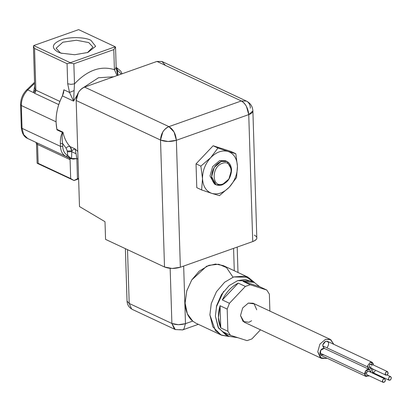 <?xml version="1.0" encoding="UTF-8"?>
<svg xmlns="http://www.w3.org/2000/svg" width="412" height="412" viewBox="0 0 412 412"><rect width="100%" height="100%" fill="white"/><g stroke="black" fill="none" stroke-linecap="round" stroke-linejoin="round"><path stroke-width="0.62" d="M368.591 369.137L369.054 369.358L368.591 369.137M370.646 371.887L369.054 369.358L372.046 368.292L370.671 372.232M369.157 369.384L324.095 348.305M374.462 374.003L374.992 373.591M333.782 344.308L330.738 339.637L325.562 339.313L319.913 344.149L317.75 351.76L320.34 357.688L326.165 358.461L326.943 358.136L326.165 358.461L321.422 358.363L317.75 351.76L319.913 344.149L325.562 339.313L330.306 339.411L333.782 344.308M367.458 366.824L367.53 365.877L370.342 362.23L372.093 362.266L373.318 363.822L373.447 365.032L373.318 363.822L370.342 362.23L367.53 365.877L369.054 369.358L365.454 371.202L365.114 375.636L368.534 376.089L369.003 375.718L366.011 376.45L365.114 375.636L364.656 374.008C365.078 370.785 366.546 369.234 369.054 369.358L367.458 366.824L322.74 345.864L324.332 348.398C321.942 346.126 322.369 343.752 325.624 341.27C328.956 341.414 329.528 343.438 327.329 347.331M324.033 354.969L320.392 354.675L320.737 350.241L324.229 348.367M364.656 374.008L319.939 353.053L320.392 354.675L321.293 355.489L366.011 376.45M324.332 348.398C321.829 348.274 320.361 349.824 319.939 353.053M372.093 362.266L327.375 341.306L325.624 341.27L322.812 344.916L322.74 345.864M366.829 374.699L366.325 372.525L368.354 371.15C366.175 371.804 365.712 372.999 366.953 374.745L383.212 382.367C381.981 380.595 382.449 379.395 384.612 378.772L368.354 371.15M375.121 370.625L374.436 372.088L372.371 372.17L372.845 369.559L372.371 372.17L372.819 372.572L389.082 380.194L388.403 378.978L389.108 377.181L389.845 376.676L390.72 376.697L391.4 377.912L390.7 379.709L389.958 380.214L389.082 380.194M371.248 367.03L369.183 367.107L369.657 364.496L371.722 364.419L371.938 365.568M387.512 374.652L385.895 375.136L369.636 367.514L369.183 367.107L369.657 364.496L371.274 364.012L387.538 371.634L388.042 373.808L387.512 374.652M386.013 375.183C388.192 374.529 388.655 373.334 387.414 371.588C385.241 372.242 384.772 373.437 386.013 375.183C385.004 374.487 384.973 373.468 385.92 372.118L387.538 371.634M373.262 369.214L372.845 369.559M221.975 184.967C227.97 182.083 231.173 176.975 231.585 169.646C230.73 162.766 227.275 160.016 221.234 161.406C215.239 164.29 212.031 169.399 211.619 176.727C212.479 183.608 215.929 186.358 221.975 184.967L216.135 184.849L211.619 176.727L214.281 167.36L221.234 161.406L227.069 161.525L231.585 169.646L228.923 179.014L221.975 184.967M222.295 163.353C233.542 158.79 234.227 180.544 222.944 183.973C211.696 188.536 211.016 166.783 222.295 163.353C211.016 166.783 211.696 188.536 222.944 183.973C234.227 180.544 233.542 158.79 222.295 163.353M217.958 148.021L210.681 157.667C216.393 151.951 222.212 149.886 228.15 151.467L217.958 148.021L213.133 145.755L196.035 163.858L196.782 187.666L201.612 189.932L211.804 193.382C206.088 191.235 202.987 186.312 202.508 178.623C202.498 170.764 205.222 163.775 210.681 157.667L200.865 166.118L202.508 178.623L201.612 189.932M229.273 187.182L219.457 195.638L211.804 193.382C217.742 194.964 223.567 192.898 229.273 187.182C234.732 181.074 237.456 174.085 237.446 166.227L236.55 177.536L229.273 187.182M200.865 166.118L196.035 163.858M165.403 65.384L161.926 61.47L156.946 61.424L241.303 100.961C245.614 103.628 248.096 108.176 248.745 114.608L252.891 110.916L252.834 111.436C252.36 112.77 250.996 113.825 248.745 114.608L246.428 106.337C244.826 103.572 243.121 101.779 241.303 100.961L246.412 101.069L162.055 61.527L156.946 61.424L84.573 87.097C82.343 87.849 80.314 89.589 78.491 92.309L76.163 100.502L79.495 206.551L105.003 221.702L105.56 239.377L164.512 267.002L172.098 268.454L180.358 267.239C174.637 268.897 169.358 268.82 164.512 267.002L160.52 140.044L162.848 131.845C164.671 129.126 166.7 127.39 168.93 126.633L174.055 132.01L176.367 140.281L168.106 141.491L160.52 140.044C165.356 141.882 170.64 141.965 176.367 140.281C175.749 133.818 173.272 129.27 168.93 126.633C163.682 129.157 160.881 133.627 160.52 140.044L76.163 100.502C76.524 94.09 79.325 89.62 84.573 87.097L168.93 126.633L241.303 100.961L246.412 101.069L247.576 101.79C249.378 103.402 250.311 105.529 250.362 108.171M248.122 277.24L254.621 282.611L245.011 276.148L233.676 276.946L224.648 282.22L216.475 291.686L211.284 303.52L209.888 314.871L215.404 330.645L221.764 335.28L229.345 336.532L221.064 334.971L212.85 326.886L209.888 314.871L211.284 303.52L216.475 291.686L224.648 282.22L233.676 276.946L248.122 277.24L223.325 265.616L215.497 264.041L206.582 266.265L191.755 279.933L186.775 290.877L185.086 303.247C185.637 311.529 188.181 317.477 192.713 321.092L195.772 323.121L192.713 321.092L187.357 313.826L185.081 302.969L186.816 290.738L191.755 279.933L199.197 271.147L208.879 265.323L218.705 264.231L226.528 267.599L233.027 277.188M254.353 235.134C258.154 237.343 257.613 239.485 252.731 241.566L180.358 267.239L176.367 140.281L248.745 114.608L252.731 241.566C255.095 240.701 256.46 239.645 256.825 238.399L252.891 110.916C252.582 106.414 250.419 103.134 246.412 101.069M125.387 248.668L127.035 301.1L129.203 303.453L131.593 308.923L132.592 309.546L131.593 308.923L129.203 303.453L127.035 301.1C127.303 304.957 129.157 307.774 132.592 309.546L175.28 329.554L174.281 328.931L171.892 323.461L178.396 324.702L185.477 323.662L183.886 329.075L182.609 329.909L179.658 329.641M235.803 153.727L228.15 151.467C233.867 153.614 236.967 158.538 237.446 166.227L235.803 153.727L230.972 151.467L213.133 145.755M215.352 184.411L209.996 175.965L212.659 166.597L219.606 160.644L226.229 161.2M227.069 161.525L225.446 160.762L219.606 160.644L212.659 166.597L209.996 175.965L214.513 184.087L216.135 184.849M330.306 339.411L253.061 303.206L248.318 303.108L242.673 307.944L240.51 315.556L244.177 322.158L321.422 358.363M266.791 290.043L250.177 284.728L243.065 281.391L254.147 282.375L259.678 286.706L266.791 290.043L269.36 294.117L269.891 311.096M260.492 329.806L251.881 338.927L247.061 340.636L230.447 335.322L227.877 331.248L220.765 327.911L218.422 317.534L220.07 305.74C217.654 314.073 217.886 321.463 220.765 327.911L220.07 305.74L227.182 309.077L229.438 303.294L222.326 299.957C226.224 292.103 231.529 286.484 238.244 283.101L245.356 286.438L250.177 284.728M254.147 282.375L251.099 280.948L237.6 280.67L229.16 285.598L221.527 294.441L216.676 305.503L215.373 316.107L218.139 327.329L225.812 334.889L228.866 336.316L223.33 331.984L230.447 335.322M237.801 337.675L228.866 336.316M227.877 331.248L227.182 309.077M229.438 303.294L245.356 286.438M251.598 320.757L248.92 322.256L243.095 321.484L240.51 315.556L242.673 307.944L248.318 303.108L254.142 303.876L256.728 309.803M222.326 299.957L238.244 283.101M243.065 281.391L259.678 286.706M62.413 95.893L63.881 89.795L63.551 92.87L62.413 95.893C58.015 104.421 55.898 113.228 56.068 122.318L56.871 129.316C54.858 118.414 56.707 107.275 62.413 95.893L73.594 101.136L69.53 92.448L73.594 101.136L74.103 90.578L69.53 92.448L67.692 83.744L70.946 84.367L74.484 83.847L70.946 84.367L67.692 83.744L67.063 63.68L34.541 48.436L33.424 46.304L33.707 45.567L78.63 29.633L115.221 46.783L70.297 62.717L70.277 63.01L73.856 63.783L113.784 49.615L114.418 69.68L116.194 68.104L114.418 69.68L116.977 75.37L117.693 75.231M117.487 74.624L117.884 74.418L117.811 73.599L117.245 73.897M57.994 52.02L60.925 53.133L74.649 54.734L87.88 52.463L95.635 46.324L90.934 40.335C85.032 36.962 68.598 36.714 61.048 39.887C51.969 43.811 50.949 47.854 57.994 52.02M61.903 53.416L60.229 52.736L56.094 48.245L62.876 42.215L76.385 40.232L88.791 42.601L92.927 47.092L87.457 52.612M73.856 63.783L74.484 83.847L74.103 90.578M117.023 67.97L116.179 67.573M117.811 73.599L117.07 67.99L115.684 67.516M70.627 158.069L69.293 157.657L69.741 158.373L66.054 156.483L67.759 155.504L70.627 158.069L71.559 158.342L71.786 150.859L67.269 151.003L67.341 151.827L71.678 151.652L76.086 153.764L76.838 158.599L73.295 159.12L70.045 158.502L70.673 178.566L73.964 180.482L78.604 178.262M73.3 149.654L71.786 150.859L70.014 146.559L71.312 148.722L71.786 150.859L73.31 149.649L75.097 148.943L76.086 153.764M26.718 89.878L27.805 89.898L33.552 92.587L35.247 89.708L34.757 87.689L35.247 89.708L35.849 90.171L35.535 91.83L34.582 93.266L33.552 92.587L34.675 86M34.593 83.363L27.805 89.898L26.77 89.816C22.655 94.003 20.595 98.978 20.6 104.73L21.321 105.518L22.042 128.348L21.336 127.411L22.042 128.348L60.461 146.353L60.368 143.489C60.219 139.029 60.904 135.342 62.428 132.427L62.974 132.175L62.428 132.427L62.691 132.808C61.97 136.001 61.949 139.575 62.634 143.52L60.368 143.489L62.634 143.52L62.722 146.389L60.461 146.353L62.722 146.389C62.969 150.828 64.648 153.872 67.759 155.504L67.341 151.827M70.673 178.566L38.151 163.322L37.41 163.399L73.964 180.482M35.962 142.377L36.498 143.968L37.131 163.214M67.887 157.168L69.741 158.373L70.081 159.66L36.498 143.968L37.554 144.416L37.054 142.887L37.554 144.416L38.151 163.322M78.625 178.906L74 180.549M27.805 89.898C23.51 94.317 21.347 99.524 21.321 105.518L20.615 104.581M67.944 157.178L66.054 156.483C62.593 154.665 60.729 151.292 60.461 146.353M67.82 157.137L68.871 156.266M70.019 157.75L70.045 158.502L76.838 158.599L78.002 159.011M58.746 104.597L34.582 93.266L35.849 90.171L59.889 101.434M62.634 143.52L66.09 148.14C67.362 146.672 68.67 146.147 70.014 146.559C66.538 142.794 64.195 137.999 62.974 132.175L62.691 132.808M77.271 135.739L77.039 128.415M70.297 62.717L33.707 45.567M67.063 63.68L70.277 63.01M117.708 75.205L116.189 68.114L115.535 47.081L115.221 46.783M115.499 46.968L113.784 49.615M116.189 67.887L116.534 69.278L121.324 74.057M116.534 69.278L116.246 69.01M182.609 329.909L183.886 329.075L185.477 323.662C180.574 325.083 176.042 325.017 171.892 323.461L175.28 329.554L182.609 329.909L198.347 324.326M223.592 291.454L216.295 307.028L223.592 291.454M227.378 335.517L218.581 328.127L215.373 316.107L216.676 305.503L221.527 294.441L229.16 285.598L237.6 280.67L245.212 279.491L252.582 281.746M384.612 378.772L385.411 380.039C385.184 381.656 384.453 382.434 383.212 382.367M385.411 380.039C384.339 378.113 383.34 378.468 382.413 381.1C383.484 383.026 384.484 382.671 385.411 380.039M388.403 378.978C389.474 380.904 390.473 380.549 391.4 377.912C390.329 375.991 389.33 376.341 388.403 378.978M183.664 266.064L185.477 323.662L192.713 321.092M234.284 270.756L233.578 248.364M127.514 249.662L129.203 303.453L171.892 323.461L170.161 268.356M74.484 83.847C87.514 70.153 100.827 65.431 114.418 69.68M70.014 146.559L75.097 148.943L77.76 151.389M34.541 48.436L35.849 90.171M69.53 92.448L63.881 89.795M76.838 158.599L77.466 178.664M21.321 105.518L56.053 121.797M62.428 132.427L56.938 129.852M20.6 104.73L21.316 127.56C21.934 133.354 24.056 137 27.686 138.499L23.639 134.595L22.042 128.348M70.045 158.502L70.035 157.755M66.09 148.14L67.269 151.003M56.871 129.316L62.974 132.175M73.594 101.136L76.977 95.45M83.461 87.576L98.489 77.75L113.655 76.776M118.017 75.231L117.884 74.418M387.095 374.997L390.72 376.697M237.194 247.076L237.992 272.497M33.424 46.304L34.742 88.194M34.556 82.318L26.77 89.816M66.105 156.503L27.686 138.499M117.07 67.99L120.778 71.173L122.127 73.774M195.772 323.121L221.064 334.971"/></g></svg>
